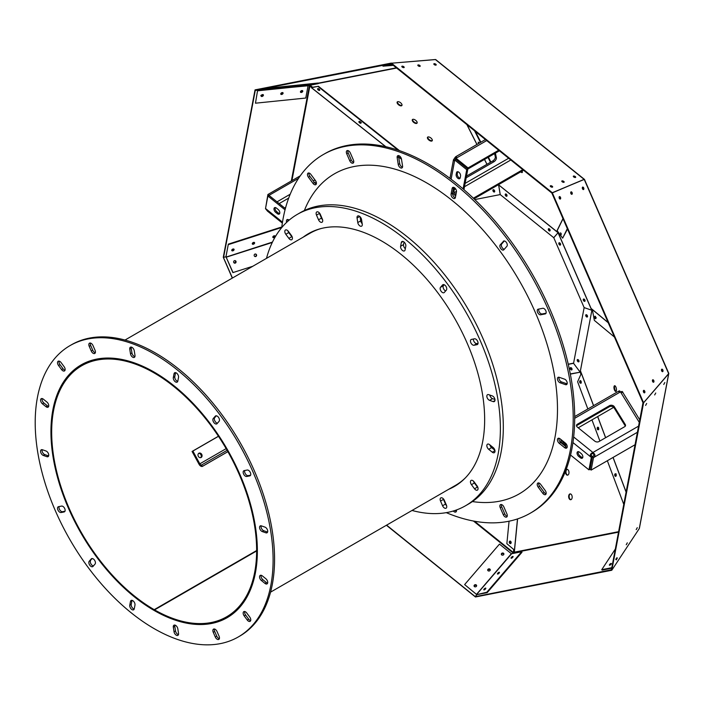 <?xml version="1.0" encoding="UTF-8"?>
<svg xmlns="http://www.w3.org/2000/svg" width="704" height="704" viewBox="0 0 704 704"><rect width="100%" height="100%" fill="white"/><g stroke="black" fill="none" stroke-linecap="round" stroke-linejoin="round"><path stroke-width="1.06" d="M154.22 609.664L154.22 610.166A145.552 84.031 60 0 1 59.083 481.914A145.552 84.031 60 0 1 81.374 365.235A145.552 84.031 60 0 1 226.926 449.266A145.552 84.031 60 0 1 226.926 617.338A145.552 84.031 60 0 1 154.59 610.377L154.59 609.875A144.927 83.679 -120 0 0 226.618 616.801A144.927 83.679 -120 0 0 226.618 449.451A144.927 83.679 -120 0 0 81.69 365.772A144.927 83.679 -120 0 0 59.488 481.958A144.927 83.679 -120 0 0 154.22 609.664L256.634 550.537M125.013 340.041L309.998 233.244A145.552 84.031 60 0 1 321.376 228.466M465.37 477.875A145.552 84.031 60 0 1 455.55 485.338L270.556 592.143M154.59 609.875L256.626 550.959M494.305 192.034A1.294 0.748 60 0 1 493.09 191.127A1.294 0.748 60 0 1 493.152 189.737A1.294 0.748 60 0 1 494.446 190.485A1.294 0.748 60 0 1 494.446 191.981A1.294 0.748 60 0 1 494.305 192.034M494.71 191.426A1.294 0.748 60 0 1 493.759 189.781M587.541 316.439A1.294 0.748 60 0 1 586.59 314.794M579.022 361.275A1.294 0.748 60 0 1 578.072 359.63M572.044 369.345A1.294 0.748 60 0 1 571.094 367.699M507.056 195.703A1.294 0.748 60 0 1 506.836 195.562A1.294 0.748 60 0 1 506.106 194.058M550.141 230.402A1.294 0.748 60 0 1 549.93 230.261A1.294 0.748 60 0 1 549.19 228.756M560.613 244.517A1.294 0.748 60 0 1 559.821 243.584A1.294 0.748 60 0 1 559.662 242.862M585.068 300.758A1.294 0.748 60 0 1 584.267 299.834A1.294 0.748 60 0 1 584.118 299.112M474.795 199.575L500.192 194.586L498.555 184.65M585.728 315.146A1.294 0.748 60 0 1 585.974 314.75A1.294 0.748 60 0 1 587.268 315.498A1.294 0.748 60 0 1 587.268 316.985A1.294 0.748 60 0 1 586.194 316.554A1.294 0.748 60 0 1 585.728 315.146M577.21 359.982A1.294 0.748 60 0 1 577.465 359.586A1.294 0.748 60 0 1 578.758 360.334A1.294 0.748 60 0 1 578.758 361.83A1.294 0.748 60 0 1 577.685 361.39A1.294 0.748 60 0 1 577.21 359.982M570.618 367.602A1.294 0.748 60 0 1 571.842 368.509A1.294 0.748 60 0 1 571.78 369.899A1.294 0.748 60 0 1 570.486 369.151A1.294 0.748 60 0 1 570.486 367.655A1.294 0.748 60 0 1 570.618 367.602M505.965 196.064A1.294 0.748 60 0 1 505.261 194.938A1.294 0.748 60 0 1 505.49 194.014A1.294 0.748 60 0 1 506.783 194.762A1.294 0.748 60 0 1 506.783 196.249A1.294 0.748 60 0 1 505.965 196.064M549.05 230.771A1.294 0.748 60 0 1 548.354 229.636A1.294 0.748 60 0 1 548.574 228.712A1.294 0.748 60 0 1 549.877 229.46A1.294 0.748 60 0 1 549.877 230.956A1.294 0.748 60 0 1 549.05 230.771M558.941 244.094A1.294 0.748 60 0 1 559.055 242.818A1.294 0.748 60 0 1 560.349 243.566A1.294 0.748 60 0 1 560.349 245.062A1.294 0.748 60 0 1 558.941 244.094M583.387 300.335A1.294 0.748 60 0 1 583.502 299.068A1.294 0.748 60 0 1 584.795 299.816A1.294 0.748 60 0 1 584.795 301.312A1.294 0.748 60 0 1 583.387 300.335M498.705 184.906L497.781 185.099M568.234 364.197L573.593 363.141M498.643 184.738L500.245 194.594L553.731 237.688L558.122 232.646L553.775 237.732L584.126 307.569L591.87 310.297L592.196 309.329M580.853 371.826L580.166 372.17L580.941 374.211M591.782 310.226L584.135 307.622L573.566 363.29L580.026 371.985L573.54 363.317L568.278 364.355M558.114 232.663L558.263 232.197M498.467 184.703L558.122 232.646L591.879 310.297L580.131 372.205L570.293 373.921M310.262 85.202L309.804 86.416L311.687 87.349L310.094 86.082M399.476 150.638L318.419 86.284L312.62 87.243L310.517 85.58M416.504 123.464A2.922 1.426 37.4 0 1 413.389 122.135A2.922 1.426 37.4 0 1 412.386 119.61A2.922 1.426 37.4 0 1 415.58 120.243A2.922 1.426 37.4 0 1 417.032 123.156A2.922 1.426 37.4 0 1 416.504 123.464M401.342 105.838A2.922 1.426 37.4 0 1 398.235 104.509A2.922 1.426 37.4 0 1 397.232 101.974A2.922 1.426 37.4 0 1 400.418 102.617A2.922 1.426 37.4 0 1 401.878 105.53A2.922 1.426 37.4 0 1 401.342 105.838M431.658 141.09A2.922 1.426 37.4 0 1 428.551 139.762A2.922 1.426 37.4 0 1 427.548 137.236A2.922 1.426 37.4 0 1 430.742 137.878A2.922 1.426 37.4 0 1 432.194 140.782A2.922 1.426 37.4 0 1 431.658 141.09M567.494 229.002L562.646 238.163L557.154 230.692L556.758 231.22L557.225 230.78M522.377 172.19A2.922 0.906 48.4 0 1 521.198 171.574M584.346 179.265L584.39 179.362A1.241 0.563 128.8 0 0 584.162 179.362L551.866 193.063L642.998 402.714L611.406 569.791L475.438 596.631M616.079 391.31A2.922 1.135 77.9 0 1 614.847 389.4A2.922 1.135 77.9 0 1 614.574 386.54A2.922 1.135 77.9 0 1 614.9 385.774M581.214 373.586L580.422 372.143M616.018 476.08A1.294 0.774 84.7 0 1 615.833 473.959M580.994 382.932A1.294 0.774 84.7 0 1 580.8 380.846M598.506 429.502A1.294 0.774 84.7 0 1 598.312 427.398M567.75 475.121A2.922 1.742 84.7 0 1 565.99 472.375A2.922 1.742 84.7 0 1 567.213 469.357M570.926 499.673A2.922 1.742 84.7 0 1 569.166 496.927A2.922 1.742 84.7 0 1 570.39 493.909M513.885 551.716L514.078 549.745M510.831 543.479A1.294 1.003 77.5 0 1 510.303 541.103M360.932 122.47A1.294 0.634 37.4 0 1 359.586 121.44M319.634 89.663A1.294 0.634 37.4 0 1 318.261 88.616M417.155 122.91A2.922 1.426 37.4 0 1 416.83 123.033A2.922 1.426 37.4 0 1 413.926 121.889A2.922 1.426 37.4 0 1 412.597 119.425M402.002 105.283A2.922 1.426 37.4 0 1 401.667 105.406A2.922 1.426 37.4 0 1 398.763 104.262A2.922 1.426 37.4 0 1 397.434 101.798M432.318 140.536A2.922 1.426 37.4 0 1 431.992 140.659A2.922 1.426 37.4 0 1 429.088 139.515A2.922 1.426 37.4 0 1 427.759 137.051M614.469 337.075L594.343 320.382L592.328 309.54L591.369 308.642L591.879 310.297L580.166 372.17M556.758 231.22L558.122 232.646M490.873 162.043L488.409 157.168M480.841 142.208L475.411 131.481M522.016 171.107A2.922 0.906 48.4 0 1 522.262 172.498A2.922 0.906 48.4 0 1 520.661 171.89M312.506 87.155L311.872 87.261M318.419 86.284L311.546 87.692L385.862 146.731M398.253 150.225L318.173 86.61M436.181 59.963L436.146 59.902A1.241 0.994 78.9 0 0 435.67 59.576A1.241 0.563 128.8 0 0 435.442 59.576L584.258 179.485L668.65 373.63L643.57 402.732L643.025 402.582L643.579 402.82L668.668 373.762L639.294 528.537L611.802 570.222L611.406 569.791M435.67 59.576L436.11 59.954L435.67 59.576A1.241 0.994 78.9 0 0 435.336 59.532L391.318 63.219L435.433 59.576M584.522 179.678L584.285 179.291L552.288 192.746L643.57 402.732M584.566 179.652L584.584 179.59A1.241 0.563 128.8 0 0 584.478 179.414A1.241 0.563 128.8 0 0 584.39 179.362L552.288 192.746M668.624 373.067L668.782 373.507A1.241 0.845 -169.3 0 0 668.677 373.05L668.65 373.63M561.264 234.106L561.018 233.244M591.879 310.226L592.557 310.79M639.408 527.639L639.408 528.273A1.241 0.845 -169.3 0 1 639.294 528.537L639.294 528.546M587.849 408.98L577.614 381.788L581.337 373.314L580.677 371.351L580.131 372.205L570.337 374.132M614.011 386.654A2.922 1.135 77.9 0 1 614.601 385.739A2.922 1.135 77.9 0 1 616.317 388.362A2.922 1.135 77.9 0 1 615.824 391.459A2.922 1.135 77.9 0 1 614.398 389.858A2.922 1.135 77.9 0 1 614.011 386.654M595.734 318.534A1.294 0.502 77.9 0 1 595.162 316.879L595.267 316.844A1.294 0.502 78 0 1 595.329 316.369M618.429 532.18L513.005 552.886L513.278 551.716L514.334 552.165L514.527 550.167L506.862 543.682L509.062 521.198M615.842 476.256A1.294 0.774 84.8 0 1 615.754 476.203L615.622 476.203A1.294 0.774 84.7 0 1 615.094 474.954A1.294 0.774 84.7 0 1 615.569 473.792M580.756 383.152A1.294 0.774 84.7 0 1 580.087 382.052A1.294 0.774 84.7 0 1 580.43 380.741L580.527 380.723A1.294 0.774 84.8 0 1 580.58 380.688M598.277 429.722A1.294 0.774 84.7 0 1 597.599 428.622A1.294 0.774 84.7 0 1 597.942 427.302L598.057 427.284A1.294 0.774 84.8 0 1 598.101 427.249M565.884 470.184A2.922 1.742 84.7 0 1 566.861 469.366A2.922 1.742 84.7 0 1 566.966 469.348A2.922 1.742 84.7 0 1 568.973 472.102A2.922 1.742 84.7 0 1 567.503 475.174A2.922 1.742 84.7 0 1 565.858 473.836A2.922 1.742 84.7 0 1 565.611 470.897M570.038 493.918A2.922 1.742 84.7 0 1 570.143 493.9A2.922 1.742 84.7 0 1 572.15 496.654A2.922 1.742 84.7 0 1 570.68 499.726A2.922 1.742 84.7 0 1 568.682 497.059A2.922 1.742 84.7 0 1 570.038 493.918M513.726 549.454L513.506 551.778L514.36 551.918M510.699 543.558A1.294 1.003 77.4 0 1 510.409 543.497L510.338 543.532A1.294 1.003 77.5 0 1 510.101 541.077M361.073 122.91A1.294 0.634 37.4 0 1 361.002 122.927A1.294 0.634 37.4 0 1 360.518 122.874L361.319 122.531M490.468 162.272L488.004 157.406M480.445 142.437L474.558 130.794M478.729 143.431L478.148 142.173L479.433 143.026M255.341 90.288L391.266 63.712L551.998 193.169M232.443 278.018L223.52 257.69L255.27 90.429L257.69 90.174M392.075 64.363L382.976 66.167L382.906 65.578L391.486 63.888M257.778 90.147L267.863 88.167L318.164 83.019L318.243 83.635L267.942 88.783L257.858 90.763L257.629 90.218L255.464 103.198L305.765 98.05L308.079 85.642L318.243 83.635M319.757 90.033A1.294 0.634 37.4 0 1 319.695 90.297A1.294 0.634 37.4 0 1 318.278 90.015A1.294 0.634 37.4 0 1 317.636 88.722A1.294 0.634 37.4 0 1 318.833 88.862A1.294 0.634 37.4 0 1 319.757 90.033A1.294 0.634 37.4 0 1 318.613 89.584A1.294 0.634 37.4 0 1 317.9 88.59M361.064 122.857A1.294 0.634 37.4 0 1 361.002 123.121A1.294 0.634 37.4 0 1 359.594 122.839A1.294 0.634 37.4 0 1 358.943 121.554A1.294 0.634 37.4 0 1 360.14 121.686A1.294 0.634 37.4 0 1 361.064 122.857M391.371 63.096L552.226 192.658M575.3 176.581A1.294 0.572 24.4 0 0 574.121 176.044A1.294 0.572 24.4 0 0 573.32 176.22A1.294 0.572 24.4 0 0 574.262 177.276A1.294 0.572 24.4 0 0 575.678 177.294A1.294 0.572 24.4 0 0 575.3 176.581M563.781 181.43A1.294 0.572 24.4 0 0 562.593 180.893A1.294 0.572 24.4 0 0 561.801 181.078A1.294 0.572 24.4 0 0 562.742 182.125A1.294 0.572 24.4 0 0 564.159 182.142A1.294 0.572 24.4 0 0 563.781 181.43M552.253 186.278A1.294 0.572 24.4 0 0 551.074 185.742A1.294 0.572 24.4 0 0 550.282 185.926A1.294 0.572 24.4 0 0 551.223 186.982A1.294 0.572 24.4 0 0 552.631 186.991A1.294 0.572 24.4 0 0 552.253 186.278M403.806 66.722A1.294 0.572 24.4 0 0 402.626 66.185A1.294 0.572 24.4 0 0 401.834 66.361A1.294 0.572 24.4 0 0 402.776 67.417A1.294 0.572 24.4 0 0 404.193 67.426A1.294 0.572 24.4 0 0 403.806 66.722M419.813 65.481A1.294 0.572 24.4 0 0 418.634 64.935A1.294 0.572 24.4 0 0 417.833 65.12A1.294 0.572 24.4 0 0 418.774 66.176A1.294 0.572 24.4 0 0 420.191 66.185A1.294 0.572 24.4 0 0 419.813 65.481M435.811 64.231A1.294 0.572 24.4 0 0 434.632 63.694A1.294 0.572 24.4 0 0 433.831 63.879A1.294 0.572 24.4 0 0 434.782 64.926A1.294 0.572 24.4 0 0 436.19 64.944A1.294 0.572 24.4 0 0 435.811 64.231M479.248 143.123L478.65 142.296M662.842 369.97A1.294 0.722 72.6 0 0 661.857 369.178A1.294 0.722 72.6 0 0 661.558 370.63A1.294 0.722 72.6 0 0 662.622 371.65A1.294 0.722 72.6 0 0 662.842 369.97M653.778 380.556A1.294 0.722 72.6 0 0 652.793 379.773A1.294 0.722 72.6 0 0 652.494 381.216A1.294 0.722 72.6 0 0 653.567 382.237A1.294 0.722 72.6 0 0 653.778 380.556M644.723 391.151A1.294 0.722 72.6 0 0 643.738 390.359A1.294 0.722 72.6 0 0 643.438 391.811A1.294 0.722 72.6 0 0 644.512 392.832A1.294 0.722 72.6 0 0 644.723 391.151M560.49 197.375A1.294 0.722 72.6 0 0 559.504 196.583A1.294 0.722 72.6 0 0 559.205 198.035A1.294 0.722 72.6 0 0 560.278 199.056A1.294 0.722 72.6 0 0 560.49 197.375M572.088 192.623A1.294 0.722 72.6 0 0 571.102 191.84A1.294 0.722 72.6 0 0 570.803 193.283A1.294 0.722 72.6 0 0 571.877 194.304A1.294 0.722 72.6 0 0 572.088 192.623M583.686 187.88A1.294 0.722 72.6 0 0 582.701 187.088A1.294 0.722 72.6 0 0 582.402 188.54A1.294 0.722 72.6 0 0 583.475 189.561A1.294 0.722 72.6 0 0 583.686 187.88M561.132 234.793L560.472 232.804L561.132 234.793M643.579 402.82L611.802 570.222M637.27 527.683L636.205 529.619L637.27 527.683M627.308 542.819L626.243 544.755L627.308 542.819M617.346 557.955L616.282 559.891L617.346 557.955M646.668 403.48L645.603 405.407L646.668 403.48M655.741 392.999L654.676 394.935L655.741 392.999M664.822 382.527L663.758 384.454L664.822 382.527M596.279 317.865L595.162 316.879M594.774 317.557A1.294 0.502 78 0 1 595.003 316.202A1.294 0.502 78 0 1 595.76 317.363A1.294 0.502 78 0 1 595.54 318.736A1.294 0.502 78 0 1 594.774 317.557M611.767 570.266L475.508 596.966M615.622 476.203L615.19 474.25L616.106 473.845M614.812 474.285A1.294 0.774 84.8 0 1 615.366 473.766A1.294 0.774 84.8 0 1 616.255 474.989A1.294 0.774 84.8 0 1 615.604 476.344A1.294 0.774 84.8 0 1 614.838 475.666A1.294 0.774 84.8 0 1 614.812 474.285M581.258 383.046L580.43 380.741M579.77 381.163A1.294 0.774 84.8 0 1 580.325 380.644A1.294 0.774 84.8 0 1 581.214 381.858A1.294 0.774 84.8 0 1 580.562 383.222A1.294 0.774 84.8 0 1 579.797 382.545A1.294 0.774 84.8 0 1 579.77 381.163M598.761 429.616L597.942 427.302M597.291 427.724A1.294 0.774 84.8 0 1 597.846 427.205A1.294 0.774 84.8 0 1 598.734 428.419A1.294 0.774 84.8 0 1 598.083 429.783A1.294 0.774 84.8 0 1 597.318 429.106A1.294 0.774 84.8 0 1 597.291 427.724M475.482 597.001L386.408 525.254M474.25 586.423A1.294 1.082 168.1 0 1 476.626 585.807M487.863 570.548A1.294 1.082 168.1 0 1 490.257 569.976M501.477 554.682A1.294 1.082 168.1 0 1 503.888 554.154M509.907 541.112A1.294 1.003 77.4 0 1 510.514 543.62A1.294 1.003 77.4 0 1 509.907 541.112M510.338 543.532L510.189 541.05M232.294 278.106L223.274 257.277L255.042 89.874L391.301 63.078M255.341 254.003A1.294 1.232 -84.3 0 1 255.024 256.538M235.101 260.665A1.294 1.232 -84.3 0 1 234.388 263.041M302.201 90.552A1.294 0.81 -31.7 0 1 300.467 91.687M282.533 92.567A1.294 0.81 -31.7 0 1 280.799 93.641M262.865 94.582A1.294 0.81 -31.7 0 1 261.131 95.603M233.57 248.978A1.294 0.81 -31.7 0 1 231.774 250.078M254.1 242.37A1.294 0.81 -31.7 0 1 252.314 243.461M274.63 235.77A1.294 0.81 -31.7 0 1 272.862 236.834M360.518 122.874L360.615 122.778A1.294 0.634 37.4 0 1 359.207 121.414M639.267 422.356L620.47 391.89C623.058 392.858 623.586 392.7 622.054 391.415L622.53 392.295M622.89 392.559L639.751 419.848M591.95 419.874L599.905 441.003M607.341 460.742L623.726 504.249M562.646 238.163L567.336 228.65M575.414 177.478A1.294 0.572 24.4 0 0 575.071 177.091A1.294 0.572 24.4 0 0 573.355 176.546M563.886 182.327A1.294 0.572 24.4 0 0 563.543 181.94A1.294 0.572 24.4 0 0 561.836 181.394M466.488 176.114L492.835 160.908A2.922 1.329 128.8 0 0 495.317 156.948L494.613 153.586M223.52 257.374L225.984 256.775M302.474 90.622A1.294 0.81 -31.7 0 1 302.474 90.886A1.294 0.81 -31.7 0 1 301.919 91.696M280.746 93.966A1.294 0.81 148.4 0 0 281.178 94.081A1.294 0.81 148.4 0 0 282.85 92.673A1.294 0.81 -31.7 0 1 282.823 92.849A1.294 0.81 -31.7 0 1 281.97 93.843A1.294 0.81 -31.7 0 1 280.746 93.958M280.87 228.65L280.799 227.269L228.334 244.13L225.975 256.749L232.874 272.598L252.78 266.27M382.976 66.167L393.307 65.358M267.863 88.167L267.942 88.783M391.38 63.694L391.318 63.219L391.406 63.686M550.317 186.252A1.294 0.572 24.4 0 1 552.024 186.789A1.294 0.572 24.4 0 1 552.05 186.815L552.059 186.798M401.878 66.713A1.294 0.572 -155.6 0 1 401.896 66.704A1.294 0.572 -155.6 0 1 403.92 67.619A1.294 0.572 24.4 0 0 403.577 67.223A1.294 0.572 24.4 0 0 401.87 66.686M419.927 66.37A1.294 0.572 24.4 0 0 419.584 65.982A1.294 0.572 24.4 0 0 417.868 65.446L417.877 65.446A1.294 0.572 -155.6 0 1 419.91 66.378M434.588 64.249A1.294 0.572 -155.6 0 1 435.908 65.138A1.294 0.572 24.4 0 0 435.582 64.742A1.294 0.572 24.4 0 0 434.588 64.249A1.294 0.572 24.4 0 0 433.875 64.196M662.35 371.642A1.294 0.722 72.6 0 0 662.35 370.119A1.294 0.722 72.6 0 0 661.637 369.336M653.294 382.237A1.294 0.722 72.6 0 0 653.286 380.714A1.294 0.722 72.6 0 0 652.573 379.931M644.248 392.832L644.248 391.345A1.294 0.722 72.6 0 0 644.23 391.31A1.294 0.722 72.6 0 0 643.518 390.518M560.006 199.047A1.294 0.722 72.6 0 0 560.182 198.326A1.294 0.722 72.6 0 0 559.997 197.525A1.294 0.722 72.6 0 0 559.284 196.742M571.604 194.304A1.294 0.722 72.6 0 0 571.701 194.137A1.294 0.722 72.6 0 0 571.595 192.782A1.294 0.722 72.6 0 0 570.882 191.998M583.202 189.561A1.294 0.722 72.6 0 0 583.194 188.038A1.294 0.722 72.6 0 0 582.578 187.29A1.294 0.722 72.6 0 0 582.481 187.255M615.736 559.09C615.815 559.874 616.176 559.425 616.801 557.762M511.597 558.158A1.294 0.449 139.3 0 1 512.961 556.97M498.564 573.232A1.294 0.449 139.3 0 1 499.365 572.757A1.294 0.449 -40.8 0 0 497.886 574.024M484.246 589.864A1.294 0.449 -40.8 0 1 485.742 588.579L485.751 588.553M609.849 565.189A1.294 0.449 139.3 0 1 610.878 564.133A1.294 0.449 -40.7 0 0 609.814 565.198M476.916 594.669L475.174 596.578L386.61 525.14M474.188 586.318A1.294 1.082 168.1 0 1 475.658 585.024A1.294 1.082 -11.9 0 0 474.126 586.203M487.793 570.434A1.294 1.082 168.1 0 1 488.594 569.281A1.294 1.082 -11.9 0 0 487.758 570.363M255.71 254.1A1.294 1.232 -84.3 0 1 255.094 256.555M234.634 263.173L235.708 261.184A1.294 1.232 -84.3 0 1 234.177 262.979M260.823 95.427L261.501 96.114L263.173 94.758A1.294 0.81 -31.7 0 1 263.173 94.802A1.294 0.81 -31.7 0 1 262.293 95.823A1.294 0.81 -31.7 0 1 261.061 95.894M272.809 237.169A1.294 0.81 148.3 0 0 273.557 237.248A1.294 0.81 148.3 0 0 274.349 236.861A1.294 0.81 -31.7 0 1 272.809 237.134M622.054 391.415L620.761 391.926M598.902 441.584A2.922 1.98 -169.3 0 1 594.801 441.144L577.315 427.055A2.922 1.98 -169.3 0 1 576.514 425.322A2.922 1.98 -169.3 0 1 577.359 424.23L609.611 405.61A2.922 1.98 -169.3 0 1 614.275 406.683L625.275 424.512A2.922 1.98 -169.3 0 1 625.513 425.621A2.922 1.98 -169.3 0 1 624.668 426.703L598.902 441.584M473.449 521.03L513.005 552.886L512.362 553.634M521.638 551.769L522.016 552.209L487.168 592.662L476.81 594.642L486.807 592.231L521.638 551.769L511.447 553.775L499.462 544.122L464.631 584.584L476.81 594.642M615.182 549.27L601.744 569.677L602.131 570.117L611.574 568.26M464.631 584.584L476.599 594.51M573.399 176.616A1.294 0.563 -155.6 0 1 575.291 177.302M508.878 158.435L510.453 159.711M499.418 150.814L466.734 169.682L454.59 159.896L454.159 160.688L453.455 159.799L455.646 156.754L456.632 157.221L455.893 158.145L468.046 167.93L467.834 169.048L455.752 159.324L467.834 169.048L463.927 189.631M466.171 177.786L493.909 161.77A2.922 1.329 -51.2 0 0 496.39 157.819L495.405 153.129M300.432 91.951A1.294 0.81 148.4 0 0 300.863 92.066A1.294 0.81 148.4 0 0 302.535 90.658M257.629 90.218L255.464 103.198M308.035 85.774L257.497 90.543M228.334 244.13L225.984 256.52M281.054 227.682L228.589 244.543M392.506 64.706L391.882 64.838L392.63 64.803M308.158 85.615L257.778 90.798M286.458 87.507L288.499 87.19L286.458 87.507M306.143 85.492L308.194 85.175L306.143 85.492M266.772 89.522L268.814 89.214L266.772 89.522M315.33 180.426L316.114 181.782M265.734 207.319L267.898 194.506L285.375 208.586M298.566 178.297L267.881 196.011L265.487 208.657L267.467 211.112L282.348 223.098M284.909 208.208A2.922 1.98 -169.3 0 1 285.718 207.258L285.683 207.469M550.774 186.727A1.294 0.563 -155.6 0 1 551.602 187.123M643.025 402.582L643.456 402.767L642.998 402.714M644.266 391.336A1.294 0.722 -107.4 0 1 644.134 392.788M643.377 390.817A1.294 0.722 -107.4 0 1 643.852 392.568M559.258 196.777A1.294 0.722 -107.4 0 1 560.182 198.326M570.874 192.016A1.294 0.722 -107.4 0 1 571.622 192.878A1.294 0.722 -107.4 0 1 571.701 194.137M582.578 187.29A1.294 0.722 -107.4 0 1 583.29 188.346A1.294 0.722 -107.4 0 1 583.185 189.552M485.346 589.107A1.294 0.449 -40.8 0 0 485.786 588.157A1.294 0.449 -40.8 0 0 484.51 588.658A1.294 0.449 -40.8 0 0 483.824 589.846A1.294 0.449 -40.8 0 0 485.346 589.107M476.626 585.684A1.294 1.082 -11.9 0 0 475.658 585.024M490.266 569.844A1.294 1.082 -11.9 0 0 488.594 569.281M503.897 554.004A1.294 1.082 -11.9 0 0 501.406 554.382M235.708 261.184A1.294 1.232 95.7 0 0 234.89 260.603M235.03 263.173A1.294 1.232 95.7 0 0 234.986 260.612A1.294 1.232 95.7 0 0 233.631 261.774A1.294 1.232 95.7 0 0 235.03 263.173M261.747 96.51A1.294 0.81 148.4 0 0 263.05 95.929A1.294 0.81 148.4 0 0 263.349 94.864A1.294 0.81 148.4 0 0 261.818 94.855A1.294 0.81 148.4 0 0 261.14 96.219A1.294 0.81 148.4 0 0 261.747 96.51M231.739 250.369A1.294 0.81 148.3 0 0 232.487 250.448A1.294 0.81 148.3 0 0 233.842 249.075M252.586 243.874A1.294 0.81 148.3 0 0 253.018 243.848A1.294 0.81 148.3 0 0 254.373 242.475M274.349 236.861A1.294 0.81 148.3 0 0 274.912 235.875M574.684 418.326L620.47 391.89C617.857 391.662 617.575 391.318 619.643 390.87L620.576 391.899M618.834 391.406L619.643 390.87M588.958 469.867L591.36 457.213C589.609 455.303 590.128 453.728 592.918 452.487C595.382 454.291 595.593 455.946 593.534 457.45L591.131 470.096L590.058 469.234L592.442 456.658L590.058 469.234L588.958 469.867L570.548 455.039M577.359 424.23L577.148 425.348A2.922 1.98 10.7 0 0 576.532 425.902M577.148 425.348L609.4 406.727A2.922 1.98 10.7 0 1 614.064 407.801L625.064 425.63A2.922 1.98 10.7 0 1 625.284 426.158M513.005 556.908A1.294 0.449 -40.8 0 0 511.518 558.184M511.632 553.775L476.802 594.246L477.162 594.66M601.744 569.677L611.679 567.723M661.593 369.389A1.294 0.722 -107.4 0 1 662.464 370.462M653.462 381.313A1.294 0.722 -107.4 0 1 653.277 382.228M255.165 256.573A1.294 1.232 95.7 0 0 255.42 254.003M225.975 256.749L233.059 272.615M272.272 242.475L226.134 257.233M562.47 181.984A1.294 0.563 -155.6 0 1 563.015 182.239M454.529 158.066L455.831 158.673M455.893 158.145L455.752 159.324C454.916 160.811 454.872 160.679 455.611 158.937L455.514 159.438M498.696 150.234L468.046 167.93M474.012 198.818L523.521 170.236M466.734 169.682L463.082 188.901M456.157 174.495A2.922 1.69 -120 0 0 457.213 177.672A2.922 1.69 -120 0 0 459.65 178.666A2.922 1.69 -120 0 0 460.214 177.76L460.548 176.009A2.922 1.69 -120 0 0 459.492 172.832A2.922 1.69 -120 0 0 457.054 171.838A2.922 1.69 -120 0 0 456.491 172.744L456.157 174.495L457.257 173.862A2.922 1.69 -120 0 0 457.978 176.598A2.922 1.69 -120 0 0 460.09 178.165M455.946 194.612A2.922 1.69 -120 0 1 454.062 190.678L452.962 191.312A2.922 1.69 -120 0 0 453.666 194.014A2.922 1.69 -120 0 0 455.752 195.606M452.962 191.312L453.297 189.552A2.922 1.69 -120 0 1 453.86 188.654A2.922 1.69 -120 0 1 455.796 189.13M454.59 159.896L455.752 159.324M301.118 92.479A1.294 0.81 148.4 0 0 302.421 91.89A1.294 0.81 148.4 0 0 302.711 90.834A1.294 0.81 148.4 0 0 301.189 90.816A1.294 0.81 148.4 0 0 300.511 92.189A1.294 0.81 148.4 0 0 301.118 92.479M281.433 94.494A1.294 0.81 148.4 0 0 282.735 93.905A1.294 0.81 148.4 0 0 283.034 92.849A1.294 0.81 148.4 0 0 281.503 92.84A1.294 0.81 148.4 0 0 280.826 94.204A1.294 0.81 148.4 0 0 281.433 94.494M272.474 242.07L226.222 257.039M253.273 244.262A1.294 0.81 148.3 0 0 254.558 242.651A1.294 0.81 148.3 0 0 253.026 242.642A1.294 0.81 148.3 0 0 252.349 244.006A1.294 0.81 148.3 0 0 253.273 244.262M273.812 237.662A1.294 0.81 148.3 0 0 275.088 236.042A1.294 0.81 148.3 0 0 273.566 236.042A1.294 0.81 148.3 0 0 272.888 237.406A1.294 0.81 148.3 0 0 273.812 237.662M232.742 250.862A1.294 0.81 148.3 0 0 234.018 249.251A1.294 0.81 148.3 0 0 232.496 249.242A1.294 0.81 148.3 0 0 231.818 250.606A1.294 0.81 148.3 0 0 232.742 250.862M300.247 175.833L267.898 194.506M267.881 196.011L285.05 209.836M277.341 213.682A2.922 1.69 -120 0 0 279.198 214.104A2.922 1.69 -120 0 0 279.717 212.018A2.922 1.69 -120 0 0 278.142 209.466L276.452 208.102A2.922 1.69 -120 0 0 274.586 207.68A2.922 1.69 -120 0 0 274.076 209.766A2.922 1.69 -120 0 0 275.651 212.326L277.341 213.682L278.441 213.048A2.922 1.69 -120 0 0 279.646 213.602M652.423 380.283A1.294 0.722 -107.4 0 1 652.951 382.008M661.47 369.75A1.294 0.722 -107.4 0 1 662.042 371.448M559.126 197.155A1.294 0.722 -107.4 0 1 559.671 198.836M570.724 192.394A1.294 0.722 -107.4 0 1 571.261 194.084M582.331 187.634A1.294 0.722 -107.4 0 1 582.85 189.323M498.978 573.267A1.294 0.449 -40.8 0 0 499.418 572.317A1.294 0.449 -40.8 0 0 498.142 572.827A1.294 0.449 -40.8 0 0 497.455 574.006A1.294 0.449 -40.8 0 0 498.978 573.267M512.609 557.436A1.294 0.449 -40.8 0 0 513.049 556.477A1.294 0.449 -40.8 0 0 511.773 556.987A1.294 0.449 -40.8 0 0 511.086 558.175A1.294 0.449 -40.8 0 0 512.609 557.436M611.134 564.186A1.294 0.449 -40.7 0 0 611.354 563.499A1.294 0.449 -40.7 0 0 610.078 564.001A1.294 0.449 -40.7 0 0 609.391 565.18A1.294 0.449 -40.7 0 0 610.148 565.048A1.294 0.449 -40.7 0 0 611.134 564.186M476.238 586.502A1.294 1.082 -11.9 0 0 475.121 584.716A1.294 1.082 -11.9 0 0 474.945 586.837A1.294 1.082 -11.9 0 0 476.238 586.502M489.878 570.662A1.294 1.082 -11.9 0 0 488.752 568.876A1.294 1.082 -11.9 0 0 488.585 570.997A1.294 1.082 -11.9 0 0 489.878 570.662M503.51 554.822A1.294 1.082 -11.9 0 0 502.392 553.036A1.294 1.082 -11.9 0 0 502.216 555.157A1.294 1.082 -11.9 0 0 503.51 554.822M255.561 256.573A1.294 1.232 95.7 0 0 255.517 254.012A1.294 1.232 95.7 0 0 254.162 255.174A1.294 1.232 95.7 0 0 255.561 256.573M592.706 453.605C594.414 454.379 594.326 455.4 592.442 456.658C590.735 455.013 590.823 453.992 592.706 453.605L592.918 452.487L638.554 426.14M593.534 457.45L592.442 456.658L591.36 457.213M635.017 444.761L591.131 470.096M579.498 452.188A2.922 1.69 -120 0 0 577.641 451.766A2.922 1.69 -120 0 0 577.122 453.851A2.922 1.69 -120 0 0 578.697 456.412L580.386 457.776A2.922 1.69 -120 0 0 582.252 458.19A2.922 1.69 -120 0 0 582.762 456.104A2.922 1.69 -120 0 0 581.187 453.552L579.498 452.188M560.947 439.516A2.922 1.69 -120 0 0 562.54 443.397L564.23 444.761A2.922 1.69 -120 0 0 566.095 445.183A2.922 1.69 -120 0 0 566.597 444.532M511.359 553.705L476.617 594.246M473.361 198.202L522.799 169.655M457.257 173.862L457.582 172.102L456.491 172.744M454.062 190.678L454.397 188.918L453.297 189.552M278.441 213.048L276.751 211.693L275.651 212.326M275.246 207.548A2.922 1.69 -120 0 0 276.751 211.693M578.239 427.794L613.677 407.334M578.292 451.634A2.922 1.69 -120 0 0 579.797 455.778L578.697 456.412M579.797 455.778L581.486 457.134A2.922 1.69 -120 0 0 582.692 457.688M562.135 440.475A2.922 1.69 -120 0 0 563.64 442.763L562.54 443.397M563.64 442.763L565.33 444.127A2.922 1.69 -120 0 0 566.535 444.673M227.119 450.322L201.441 465.062L202.435 466.365L227.885 451.678L202.233 466.444A3.414 1.971 -120 0 1 199.021 464.218L192.078 451.449L192.887 451.062L199.83 463.83A1.866 1.074 60 0 0 201.441 465.062L201.661 465.027M218.469 436.295L192.887 451.062M201.177 457.468A2.411 1.962 -115.6 0 1 201.071 457.53A2.411 1.962 -115.6 0 1 198.264 456.201A2.411 1.962 -115.6 0 1 198.994 453.182A2.411 1.962 -115.6 0 1 201.766 454.441A2.411 1.962 -115.6 0 1 201.177 457.468M218.434 436.234L192.078 451.449M198.616 453.438A2.411 1.962 -115.6 0 1 200.992 454.898A2.411 1.962 -115.6 0 1 200.64 457.662M303.169 237.186A145.966 84.269 60 0 1 308.458 233.658A145.966 84.269 60 0 1 454.423 317.926A145.966 84.269 60 0 1 454.414 486.473A145.966 84.269 60 0 1 448.721 489.289M297.326 214.377L300.256 212.687A168.221 97.126 60 0 1 494.261 369.257A168.221 97.126 60 0 1 468.477 504.055L465.546 505.745A168.221 97.126 -120 0 0 491.33 370.946A168.221 97.126 -120 0 0 297.326 214.377A168.221 97.126 -120 0 0 266.49 258.359M322.59 219.771A3.238 1.866 60 0 1 321.464 218.108L319.431 213.418A3.238 1.866 60 0 1 319.176 212.696M292.292 237.266A3.238 1.866 60 0 1 291.799 236.685L288.754 232.584A3.238 1.866 60 0 1 287.874 230.771M362.199 223.722A3.238 1.866 60 0 1 360.703 220.871L360.052 216.726M478.051 343.358L476.934 343.57A3.238 1.866 60 0 1 474.47 342.206A3.238 1.866 60 0 1 473.387 339.029M445.623 290.946A3.238 1.866 60 0 1 443.414 288.42A3.238 1.866 60 0 1 443.467 285.604L444.206 284.75M405.328 248.714A3.238 1.866 60 0 1 403.542 244.578L404.034 242.026M494.956 399.511L492.501 398.658A3.238 1.866 60 0 1 489.817 395.05M446.626 505.736A3.238 1.866 60 0 1 445.5 504.073L443.467 499.382A3.238 1.866 60 0 1 443.212 498.67M477.928 487.661A3.238 1.866 60 0 1 477.435 487.089L474.39 482.979A3.238 1.866 60 0 1 473.51 481.175M494.877 450.252L491.612 447.612A3.238 1.866 60 0 1 489.896 444.902M412.042 510.462A168.221 97.126 -120 0 0 465.546 505.745M477.048 485.857L474.003 481.747A3.238 1.866 -120 0 0 471.117 480.41A3.238 1.866 -120 0 0 471.46 484.678L474.505 488.778A3.238 1.866 -120 0 0 477.391 490.116A3.238 1.866 -120 0 0 477.048 485.857M474.505 338.809L471.46 339.407A3.238 1.866 -120 0 0 471.117 339.53A3.238 1.866 -120 0 0 470.967 342.989A3.238 1.866 -120 0 0 474.003 345.259L477.048 344.67A3.238 1.866 -120 0 0 477.391 344.546A3.238 1.866 -120 0 0 477.541 341.088A3.238 1.866 -120 0 0 474.505 338.809M492.272 395.903L488.682 394.654A3.238 1.866 -120 0 0 487.511 394.698A3.238 1.866 -120 0 0 487.106 397.584A3.238 1.866 -120 0 0 489.57 400.347L493.161 401.597A3.238 1.866 -120 0 0 494.331 401.553A3.238 1.866 -120 0 0 494.736 398.666A3.238 1.866 -120 0 0 492.272 395.903M493.161 447.533L489.57 444.638A3.238 1.866 -120 0 0 487.511 444.171A3.238 1.866 -120 0 0 486.939 446.477A3.238 1.866 -120 0 0 488.682 449.302L492.272 452.206A3.238 1.866 -120 0 0 494.331 452.672A3.238 1.866 -120 0 0 494.903 450.366A3.238 1.866 -120 0 0 493.161 447.533M446.371 505.023L444.338 500.333A3.238 1.866 -120 0 0 440.818 497.904A3.238 1.866 -120 0 0 440.537 501.072L442.57 505.762A3.238 1.866 -120 0 0 446.09 508.191A3.238 1.866 -120 0 0 446.371 505.023M442.57 284.953L440.537 287.294A3.238 1.866 -120 0 0 440.986 291.069A3.238 1.866 -120 0 0 444.057 292.662A3.238 1.866 -120 0 0 444.338 292.424L446.371 290.092A3.238 1.866 -120 0 0 445.922 286.317A3.238 1.866 -120 0 0 442.851 284.724A3.238 1.866 -120 0 0 442.57 284.953L443.203 284.592M316.501 215.107L318.534 219.798A3.238 1.866 -120 0 0 322.054 222.226A3.238 1.866 -120 0 0 322.335 219.058L320.302 214.368A3.238 1.866 -120 0 0 316.782 211.939A3.238 1.866 -120 0 0 316.501 215.107L319.431 213.418M357.06 218.011L357.773 222.57A3.238 1.866 -120 0 0 359.348 225.491A3.238 1.866 -120 0 0 361.636 226.151A3.238 1.866 -120 0 0 362.261 224.127L361.548 219.569A3.238 1.866 -120 0 0 359.964 216.647A3.238 1.866 -120 0 0 357.685 215.987A3.238 1.866 -120 0 0 357.06 218.011L359.744 216.454M401.324 242.537L400.611 246.268A3.238 1.866 -120 0 0 401.782 249.788A3.238 1.866 -120 0 0 404.474 250.879A3.238 1.866 -120 0 0 405.099 249.894L405.812 246.154A3.238 1.866 -120 0 0 404.65 242.642A3.238 1.866 -120 0 0 401.958 241.542A3.238 1.866 -120 0 0 401.324 242.537L403.128 241.498M285.824 234.274L288.869 238.374A3.238 1.866 -120 0 0 291.755 239.721A3.238 1.866 -120 0 0 291.412 235.453L288.367 231.352A3.238 1.866 -120 0 0 285.481 230.006A3.238 1.866 -120 0 0 285.824 234.274L288.754 232.584M281.723 227.603A207.038 119.539 60 0 1 323.303 154.554A207.038 119.539 60 0 1 562.074 347.257A207.038 119.539 60 0 1 530.341 513.163A207.038 119.539 60 0 1 446.292 512.653M472.393 501.574A184.782 106.682 -120 0 0 476.819 502.119A184.782 106.682 -120 0 0 519.209 493.891A184.782 106.682 -120 0 0 519.218 280.518A184.782 106.682 -120 0 0 334.426 173.835A184.782 106.682 -120 0 0 304.366 210.54M346.711 153.727A3.106 1.795 60 0 1 346.984 150.682A3.106 1.795 60 0 1 350.363 153.023L353.408 160.054A3.106 1.795 60 0 1 353.135 163.099A3.106 1.795 60 0 1 349.756 160.758L346.711 153.727L348.172 152.882A3.106 1.795 60 0 1 347.899 150.577M308.44 177.223A3.106 1.795 60 0 1 308.106 173.131A3.106 1.795 60 0 1 310.878 174.416L315.445 180.576A3.106 1.795 60 0 1 315.779 184.668A3.106 1.795 60 0 1 313.007 183.383L308.44 177.223L309.901 176.378A3.106 1.795 60 0 1 309.021 173.026M286.66 222.35A3.106 1.795 60 0 1 287.065 219.639A3.106 1.795 60 0 1 289.045 220.088L289.124 220.15M456.447 509.969L456.465 510.066A3.106 1.795 60 0 1 455.866 512.002A3.106 1.795 60 0 1 453.314 510.998M542.766 308.29A3.106 1.795 60 0 1 545.679 310.482A3.106 1.795 60 0 1 545.538 313.799A3.106 1.795 60 0 1 545.204 313.922L540.637 314.802A3.106 1.795 60 0 1 537.724 312.62A3.106 1.795 60 0 1 537.865 309.302A3.106 1.795 60 0 1 538.199 309.179L542.766 308.29M397.179 157.661A3.106 1.795 60 0 1 397.778 155.716A3.106 1.795 60 0 1 399.969 156.35A3.106 1.795 60 0 1 401.482 159.157L402.556 165.994A3.106 1.795 60 0 1 401.958 167.93A3.106 1.795 60 0 1 399.766 167.297A3.106 1.795 60 0 1 398.244 164.49L397.179 157.661L398.64 156.816A3.106 1.795 60 0 1 398.693 155.61M503.281 241.305A3.106 1.795 60 0 1 503.554 241.085A3.106 1.795 60 0 1 506.502 242.616A3.106 1.795 60 0 1 506.933 246.233L503.879 249.744A3.106 1.795 60 0 1 503.606 249.973A3.106 1.795 60 0 1 500.667 248.433A3.106 1.795 60 0 1 500.227 244.816L503.888 240.962M452.153 188.408A3.106 1.795 60 0 1 452.76 187.458A3.106 1.795 60 0 1 455.347 188.514A3.106 1.795 60 0 1 456.465 191.884L455.391 197.49A3.106 1.795 60 0 1 454.793 198.44A3.106 1.795 60 0 1 452.206 197.384A3.106 1.795 60 0 1 451.088 194.014L452.153 188.408L453.622 187.563A3.106 1.795 60 0 1 453.675 187.352M506.933 513.99A3.106 1.795 60 0 1 506.66 517.035A3.106 1.795 60 0 1 503.281 514.703L500.227 507.672A3.106 1.795 60 0 1 500.5 504.627A3.106 1.795 60 0 1 503.879 506.959L506.933 513.99M564.599 379.174A3.106 1.795 60 0 1 566.958 381.832A3.106 1.795 60 0 1 566.579 384.595A3.106 1.795 60 0 1 565.453 384.639L560.067 382.774A3.106 1.795 60 0 1 557.7 380.116A3.106 1.795 60 0 1 558.087 377.344A3.106 1.795 60 0 1 559.214 377.3L564.599 379.174M545.204 490.494A3.106 1.795 60 0 1 545.538 494.586A3.106 1.795 60 0 1 542.766 493.302L538.199 487.15A3.106 1.795 60 0 1 537.865 483.058A3.106 1.795 60 0 1 540.637 484.343L545.204 490.494M565.453 443.159A3.106 1.795 60 0 1 567.125 445.87A3.106 1.795 60 0 1 566.579 448.087A3.106 1.795 60 0 1 564.599 447.638L559.214 443.291A3.106 1.795 60 0 1 557.542 440.572A3.106 1.795 60 0 1 558.087 438.363A3.106 1.795 60 0 1 560.067 438.812L565.453 443.159M323.303 154.554L324.764 153.71A207.038 119.539 60 0 1 563.543 346.412A207.038 119.539 60 0 1 531.802 512.318L530.341 513.163M353.69 162.36A3.106 1.795 60 0 1 351.226 159.914L348.172 152.882M316.325 183.929A3.106 1.795 60 0 1 314.468 182.538L309.901 176.378M288.006 221.109A3.106 1.795 60 0 1 287.98 219.534M456.412 511.262A3.106 1.795 60 0 1 455.057 510.453M546.031 313.201L542.106 313.958A3.106 1.795 60 0 1 539.51 312.338A3.106 1.795 60 0 1 538.833 309.056M402.503 167.191A3.106 1.795 60 0 1 399.714 163.645L398.64 156.816M504.302 249.26A3.106 1.795 60 0 1 501.802 247.025A3.106 1.795 60 0 1 501.697 243.971L504.319 240.953M455.338 197.701A3.106 1.795 60 0 1 452.549 193.169L453.622 187.563M507.206 516.296A3.106 1.795 60 0 1 504.742 513.858L501.697 506.827A3.106 1.795 60 0 1 501.415 504.522M567.125 383.856A3.106 1.795 60 0 1 566.914 383.794L561.528 381.929A3.106 1.795 60 0 1 559.002 377.238M546.084 493.847A3.106 1.795 60 0 1 544.227 492.457L539.66 486.306A3.106 1.795 60 0 1 538.78 482.953M567.125 447.348A3.106 1.795 60 0 1 566.06 446.794L560.674 442.446A3.106 1.795 60 0 1 559.002 438.258M70.039 539.845A168.221 97.126 60 0 1 70.039 345.602A168.221 97.126 60 0 1 238.26 442.728A168.221 97.126 60 0 1 238.26 636.97A168.221 97.126 60 0 1 70.039 539.845M81.171 364.874A145.966 84.269 -120 0 0 81.171 533.421A145.966 84.269 -120 0 0 227.128 617.698A145.966 84.269 -120 0 0 227.137 449.152A145.966 84.269 -120 0 0 81.171 364.874L81.171 364.874M249.762 475.895L246.717 476.485A3.238 1.866 60 0 1 243.681 474.214A3.238 1.866 60 0 1 243.83 470.756A3.238 1.866 60 0 1 244.174 470.624L247.218 470.034A3.238 1.866 60 0 1 250.254 472.314A3.238 1.866 60 0 1 250.105 475.763A3.238 1.866 60 0 1 249.762 475.895L250.395 475.534M247.218 620.004L244.174 615.894A3.238 1.866 60 0 1 243.83 611.635A3.238 1.866 60 0 1 246.717 612.973L249.762 617.074A3.238 1.866 60 0 1 250.105 621.342A3.238 1.866 60 0 1 247.218 620.004L248.679 619.159L245.643 615.05A3.238 1.866 60 0 1 244.737 611.512M264.986 583.422L261.395 580.527A3.238 1.866 60 0 1 259.653 577.702A3.238 1.866 60 0 1 260.225 575.397A3.238 1.866 60 0 1 262.284 575.863L265.874 578.758A3.238 1.866 60 0 1 267.617 581.592A3.238 1.866 60 0 1 267.045 583.898A3.238 1.866 60 0 1 264.986 583.422L266.446 582.578L262.856 579.682A3.238 1.866 60 0 1 261.131 575.274M265.874 532.822L262.284 531.573A3.238 1.866 60 0 1 259.82 528.81A3.238 1.866 60 0 1 260.225 525.923A3.238 1.866 60 0 1 261.395 525.879L264.986 527.129A3.238 1.866 60 0 1 267.45 529.892A3.238 1.866 60 0 1 267.045 532.778A3.238 1.866 60 0 1 265.874 532.822L267.344 531.978L263.754 530.728A3.238 1.866 60 0 1 261.131 525.809M93.016 345.594L95.049 350.275A3.238 1.866 60 0 1 94.767 353.452A3.238 1.866 60 0 1 91.247 351.014L89.214 346.333A3.238 1.866 60 0 1 89.496 343.156A3.238 1.866 60 0 1 93.016 345.594M219.085 421.309L217.052 423.65A3.238 1.866 60 0 1 216.77 423.887A3.238 1.866 60 0 1 213.699 422.286A3.238 1.866 60 0 1 213.25 418.519L215.283 416.178A3.238 1.866 60 0 1 215.565 415.941A3.238 1.866 60 0 1 218.636 417.542A3.238 1.866 60 0 1 219.085 421.309M178.526 377.379L177.813 381.11A3.238 1.866 60 0 1 177.188 382.105A3.238 1.866 60 0 1 174.495 381.014A3.238 1.866 60 0 1 173.325 377.494L174.038 373.762A3.238 1.866 60 0 1 174.671 372.768A3.238 1.866 60 0 1 177.364 373.859A3.238 1.866 60 0 1 178.526 377.379M134.262 350.794L134.974 355.344A3.238 1.866 60 0 1 134.35 357.368A3.238 1.866 60 0 1 132.062 356.708A3.238 1.866 60 0 1 130.486 353.786L129.774 349.228A3.238 1.866 60 0 1 130.398 347.213A3.238 1.866 60 0 1 132.678 347.864A3.238 1.866 60 0 1 134.262 350.794M215.283 636.979L213.25 632.298A3.238 1.866 60 0 1 213.532 629.121A3.238 1.866 60 0 1 217.052 631.558L219.085 636.24A3.238 1.866 60 0 1 218.803 639.417A3.238 1.866 60 0 1 215.283 636.979L216.744 636.134L214.711 631.453A3.238 1.866 60 0 1 214.438 629.006M89.214 561.264L91.247 558.923A3.238 1.866 60 0 1 91.529 558.686A3.238 1.866 60 0 1 94.6 560.278A3.238 1.866 60 0 1 95.049 564.054L93.016 566.394A3.238 1.866 60 0 1 92.734 566.632A3.238 1.866 60 0 1 89.663 565.03A3.238 1.866 60 0 1 89.214 561.264L92.303 558.545M129.774 605.194L130.486 601.462A3.238 1.866 60 0 1 131.111 600.468A3.238 1.866 60 0 1 133.804 601.559A3.238 1.866 60 0 1 134.974 605.079L134.262 608.81A3.238 1.866 60 0 1 133.637 609.805A3.238 1.866 60 0 1 130.935 608.705A3.238 1.866 60 0 1 129.774 605.194L131.234 604.349L131.947 600.618A3.238 1.866 60 0 1 132.018 600.345M174.038 631.778L173.325 627.22A3.238 1.866 60 0 1 173.95 625.205A3.238 1.866 60 0 1 176.238 625.856A3.238 1.866 60 0 1 177.813 628.786L178.526 633.345A3.238 1.866 60 0 1 177.901 635.36A3.238 1.866 60 0 1 175.622 634.709A3.238 1.866 60 0 1 174.038 631.778L175.507 630.934L174.794 626.375A3.238 1.866 60 0 1 174.865 625.082M58.538 506.678L61.582 506.088A3.238 1.866 60 0 1 64.627 508.358A3.238 1.866 60 0 1 64.469 511.817A3.238 1.866 60 0 1 64.126 511.949L61.081 512.538A3.238 1.866 60 0 1 58.045 510.259A3.238 1.866 60 0 1 58.194 506.81A3.238 1.866 60 0 1 58.538 506.678M61.081 362.569L64.126 366.678A3.238 1.866 60 0 1 64.469 370.938A3.238 1.866 60 0 1 61.582 369.6L58.538 365.499A3.238 1.866 60 0 1 58.194 361.231A3.238 1.866 60 0 1 61.081 362.569M43.314 399.15L46.904 402.046A3.238 1.866 60 0 1 48.646 404.87A3.238 1.866 60 0 1 48.074 407.176A3.238 1.866 60 0 1 46.015 406.71L42.425 403.814A3.238 1.866 60 0 1 40.682 400.981A3.238 1.866 60 0 1 41.254 398.675A3.238 1.866 60 0 1 43.314 399.15M42.425 449.75L46.015 451A3.238 1.866 60 0 1 48.479 453.763A3.238 1.866 60 0 1 48.074 456.65A3.238 1.866 60 0 1 46.904 456.694L43.314 455.444A3.238 1.866 60 0 1 40.85 452.681A3.238 1.866 60 0 1 41.254 449.794A3.238 1.866 60 0 1 42.425 449.75M70.039 345.602L71.5 344.758A168.221 97.126 60 0 1 239.73 441.883A168.221 97.126 60 0 1 239.721 636.126L238.26 636.97M81.902 364.461A145.966 84.269 -120 0 0 72.433 371.862M216.718 621.773A145.966 84.269 -120 0 0 227.858 617.267M250.615 475.165L248.178 475.64A3.238 1.866 60 0 1 245.467 473.933A3.238 1.866 60 0 1 244.781 470.51M250.659 620.611A3.238 1.866 60 0 1 248.679 619.159M267.608 583.167A3.238 1.866 60 0 1 266.446 582.578M95.322 352.722A3.238 1.866 60 0 1 92.708 350.17L90.675 345.479A3.238 1.866 60 0 1 90.402 343.042M217.457 423.183A3.238 1.866 60 0 1 214.834 420.878A3.238 1.866 60 0 1 214.711 417.674L216.339 415.8M177.742 381.374A3.238 1.866 60 0 1 174.794 376.649L175.507 372.918A3.238 1.866 60 0 1 175.578 372.645M134.904 356.646A3.238 1.866 60 0 1 131.947 352.942L131.234 348.383A3.238 1.866 60 0 1 131.305 347.09M219.358 638.686A3.238 1.866 60 0 1 216.744 636.134M93.421 565.928A3.238 1.866 60 0 1 90.798 563.614A3.238 1.866 60 0 1 90.675 560.419M134.191 609.074A3.238 1.866 60 0 1 131.234 604.349M178.464 634.638A3.238 1.866 60 0 1 175.507 630.934M64.979 511.218L62.55 511.694A3.238 1.866 60 0 1 59.84 509.986A3.238 1.866 60 0 1 59.154 506.554M65.032 370.216A3.238 1.866 60 0 1 63.052 368.755L60.007 364.654A3.238 1.866 60 0 1 59.101 361.108M48.638 406.454A3.238 1.866 60 0 1 47.476 405.865L43.886 402.97A3.238 1.866 60 0 1 42.161 398.561M48.638 455.919A3.238 1.866 60 0 1 48.374 455.849L44.783 454.599A3.238 1.866 60 0 1 42.161 449.68M498.714 184.941L558.034 232.716M558.07 232.769L591.73 310.2M486.939 164.314L484.475 159.438M476.916 144.478L466.875 124.608M318.217 83.433L396.634 68.033M557.066 230.604L562.971 218.61M487.001 164.278L484.537 159.403M476.978 144.443L467.007 124.714M318.182 83.178L396.37 67.822M291.914 180.646L310.024 85.246M401.5 159.254L398.666 157.001M385.686 146.687L311.423 87.701M581.363 373.182L593.595 405.662M597.696 416.557L605.651 437.686M613.087 457.424L626.076 491.894M517.59 518.901L514.527 550.167M618.517 531.696L513.207 552.385L474.531 521.224M592.266 309.39L608.168 322.582M557.154 230.692L563.033 218.75M291.324 180.99L309.47 85.351M401.482 159.13L398.649 156.886M581.337 373.314L593.534 405.698M597.634 416.592L605.59 437.721M613.026 457.459L626.05 492.034M517.484 518.936L514.439 550.053M592.328 309.54L608.238 322.749M573.654 436.964L592.918 452.487M486.702 140.58L456.051 158.268L455.84 159.394L454.74 160.028L451.106 179.203M492.835 160.908L493.909 161.77M495.317 156.948L496.39 157.819M265.514 208.49L282.498 222.165M637.384 432.282L593.498 457.618L592.425 456.755L591.325 457.389L572.942 442.57M609.611 405.61L609.4 406.727M614.275 406.683L614.064 407.801M625.275 424.512L625.064 425.63M454.256 189.658L455.523 188.927M465.106 183.392L508.649 158.259M454.344 192.588L456.509 191.347M464.473 186.745L510.805 159.993M316.254 182.178L314.846 182.996M288.693 198.088L279.171 203.588M314.97 179.934L313.271 180.919M290.198 194.234L277.015 201.846M581.486 457.134L580.386 457.776M565.33 444.127L564.23 444.761M226.142 448.642L199.83 463.83M321.464 218.108L318.534 219.798M291.799 236.685L288.869 238.374M360.703 220.871L357.773 222.57M476.934 343.57L474.003 345.259M477.048 344.67L477.682 344.309M443.467 285.604L440.537 287.294M403.542 244.578L400.611 246.268M492.501 398.658L489.57 400.347M493.161 401.597L494.956 400.558M443.467 499.382L440.537 501.072M442.57 505.762L445.5 504.073M474.39 482.979L471.46 484.678M474.505 488.778L477.435 487.089M491.612 447.612L488.682 449.302M492.272 452.206L494.956 450.648M349.756 160.758L351.226 159.914M313.007 183.383L314.468 182.538M545.204 313.922L545.811 313.57M540.637 314.802L542.106 313.958M398.244 164.49L399.714 163.645M500.227 244.816L501.697 243.971M451.088 194.014L452.549 193.169M503.281 514.703L504.742 513.858M500.227 507.672L501.697 506.827M565.453 384.639L566.914 383.794M560.067 382.774L561.528 381.929M542.766 493.302L544.227 492.457M538.199 487.15L539.66 486.306M564.599 447.638L566.06 446.794M559.214 443.291L560.674 442.446M246.717 476.485L248.178 475.64M244.174 615.894L245.643 615.05M261.395 580.527L262.856 579.682M262.284 531.573L263.754 530.728M91.247 351.014L92.708 350.17M89.214 346.333L90.675 345.479M213.25 418.519L214.711 417.674M215.283 416.178L215.917 415.818M173.325 377.494L174.794 376.649M174.038 373.762L175.507 372.918M130.486 353.786L131.947 352.942M129.774 349.228L131.234 348.383M213.25 632.298L214.711 631.453M91.247 558.923L91.881 558.554M130.486 601.462L131.947 600.618M173.325 627.22L174.794 626.375M64.126 511.949L64.759 511.579M61.081 512.538L62.55 511.694M61.582 369.6L63.052 368.755M58.538 365.499L60.007 364.654M46.015 406.71L47.476 405.865M42.425 403.814L43.886 402.97M46.904 456.694L48.374 455.849M43.314 455.444L44.783 454.599M226.926 617.338L232.417 614.161M81.374 365.235L86.874 362.067M435.864 59.708L584.373 179.326M584.505 179.511L668.712 373.226M668.782 373.525L639.399 528.29M455.646 156.754L485.434 139.559M449.944 178.332L453.455 159.799M618.262 391.424L574.684 416.574M227.885 451.678L202.435 466.365"/></g></svg>

